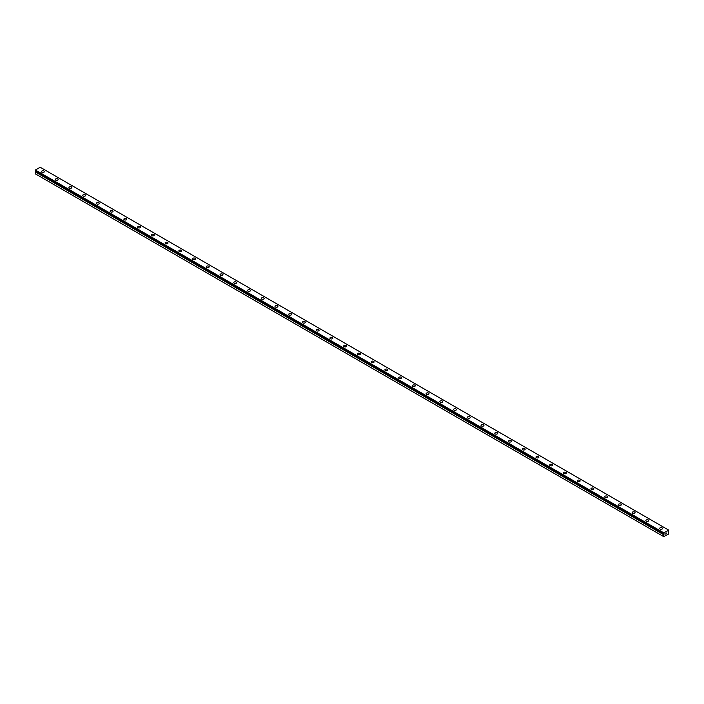 <?xml version="1.0" encoding="UTF-8"?>
<svg xmlns="http://www.w3.org/2000/svg" width="704" height="704" viewBox="0 0 704 704"><rect width="100%" height="100%" fill="white"/><g stroke="black" fill="none" stroke-linecap="round" stroke-linejoin="round"><path stroke-width="1.06" d="M663.652 536.598L668.527 534.098L668.8 531.74L668.105 531.775L668.8 530.174L663.819 532.849L664.118 534.134L35.446 171.459L35.2 173.765L663.652 536.598L663.687 534.626L35.235 171.794M41.466 171.609A1.461 0.845 180 0 1 42.372 170.826A1.461 0.845 180 0 1 43.956 171.01A1.461 0.845 180 0 1 44.387 171.609A1.461 0.845 180 0 1 43.481 172.383A1.461 0.845 180 0 1 41.897 172.198A1.461 0.845 180 0 1 41.466 171.609A1.461 0.845 180 0 1 42.372 170.834A1.461 0.845 180 0 1 43.956 171.01A1.461 0.845 180 0 1 44.387 171.609M55.202 179.538A1.461 0.845 180 0 1 56.109 178.763A1.461 0.845 180 0 1 57.693 178.939A1.461 0.845 180 0 1 58.124 179.538A1.461 0.845 180 0 1 57.218 180.312A1.461 0.845 180 0 1 55.634 180.127A1.461 0.845 180 0 1 55.202 179.538A1.461 0.845 180 0 1 56.109 178.763A1.461 0.845 180 0 1 57.693 178.948A1.461 0.845 180 0 1 58.124 179.538M68.939 187.466A1.461 0.845 180 0 1 69.846 186.692A1.461 0.845 180 0 1 71.43 186.868A1.461 0.845 180 0 1 71.861 187.466A1.461 0.845 180 0 1 70.954 188.241A1.461 0.845 180 0 1 69.37 188.065A1.461 0.845 180 0 1 68.939 187.466A1.461 0.845 180 0 1 69.846 186.692A1.461 0.845 180 0 1 71.43 186.877A1.461 0.845 180 0 1 71.861 187.466M82.676 195.395A1.461 0.845 180 0 1 83.582 194.621A1.461 0.845 180 0 1 85.166 194.806A1.461 0.845 180 0 1 85.598 195.395A1.461 0.845 180 0 1 84.691 196.178A1.461 0.845 180 0 1 83.107 195.994A1.461 0.845 180 0 1 82.676 195.395A1.461 0.845 180 0 1 83.582 194.621A1.461 0.845 180 0 1 85.166 194.806A1.461 0.845 180 0 1 85.598 195.395M96.413 203.324A1.461 0.845 180 0 1 97.319 202.55A1.461 0.845 180 0 1 98.903 202.734A1.461 0.845 180 0 1 99.334 203.333A1.461 0.845 180 0 1 98.428 204.107A1.461 0.845 180 0 1 96.844 203.922A1.461 0.845 180 0 1 96.413 203.324A1.461 0.845 180 0 1 97.319 202.558A1.461 0.845 180 0 1 98.903 202.734A1.461 0.845 180 0 1 99.334 203.324M110.15 211.262A1.461 0.845 180 0 1 111.056 210.478A1.461 0.845 180 0 1 112.64 210.663A1.461 0.845 180 0 1 113.062 211.262A1.461 0.845 180 0 1 112.165 212.036A1.461 0.845 180 0 1 110.581 211.851A1.461 0.845 180 0 1 110.15 211.262A1.461 0.845 180 0 1 111.056 210.487A1.461 0.845 180 0 1 112.64 210.672A1.461 0.845 180 0 1 113.062 211.262M123.886 219.19A1.461 0.845 180 0 1 124.793 218.416A1.461 0.845 180 0 1 126.377 218.592A1.461 0.845 180 0 1 126.799 219.19A1.461 0.845 180 0 1 125.902 219.965A1.461 0.845 180 0 1 124.318 219.789A1.461 0.845 180 0 1 123.886 219.19A1.461 0.845 180 0 1 124.793 218.416A1.461 0.845 180 0 1 126.377 218.601A1.461 0.845 180 0 1 126.799 219.19M137.623 227.119A1.461 0.845 180 0 1 138.53 226.345A1.461 0.845 180 0 1 140.114 226.53A1.461 0.845 180 0 1 140.536 227.119A1.461 0.845 180 0 1 139.638 227.894A1.461 0.845 180 0 1 138.054 227.718A1.461 0.845 180 0 1 137.623 227.119A1.461 0.845 180 0 1 138.53 226.345A1.461 0.845 180 0 1 140.114 226.53A1.461 0.845 180 0 1 140.536 227.119M151.36 235.048A1.461 0.845 180 0 1 152.258 234.274A1.461 0.845 180 0 1 153.85 234.458A1.461 0.845 180 0 1 154.273 235.057A1.461 0.845 180 0 1 153.375 235.831A1.461 0.845 180 0 1 151.791 235.646A1.461 0.845 180 0 1 151.36 235.048A1.461 0.845 180 0 1 152.266 234.274A1.461 0.845 180 0 1 153.85 234.458A1.461 0.845 180 0 1 154.273 235.048M165.097 242.986A1.461 0.845 180 0 1 165.994 242.202A1.461 0.845 180 0 1 167.587 242.387A1.461 0.845 180 0 1 168.01 242.986A1.461 0.845 180 0 1 167.112 243.76A1.461 0.845 180 0 1 165.528 243.575A1.461 0.845 180 0 1 165.097 242.986A1.461 0.845 180 0 1 166.003 242.211A1.461 0.845 180 0 1 167.587 242.387A1.461 0.845 180 0 1 168.01 242.986M178.834 250.914A1.461 0.845 180 0 1 179.731 250.131A1.461 0.845 180 0 1 181.324 250.316A1.461 0.845 180 0 1 181.746 250.914A1.461 0.845 180 0 1 180.849 251.689A1.461 0.845 180 0 1 179.265 251.504A1.461 0.845 180 0 1 178.834 250.914A1.461 0.845 180 0 1 179.74 250.14A1.461 0.845 180 0 1 181.324 250.325A1.461 0.845 180 0 1 181.746 250.914M192.57 258.843A1.461 0.845 180 0 1 193.468 258.069A1.461 0.845 180 0 1 195.061 258.245A1.461 0.845 180 0 1 195.483 258.843A1.461 0.845 180 0 1 194.586 259.618A1.461 0.845 180 0 1 193.002 259.442A1.461 0.845 180 0 1 192.57 258.843A1.461 0.845 180 0 1 193.477 258.069A1.461 0.845 180 0 1 195.061 258.254A1.461 0.845 180 0 1 195.483 258.843M206.307 266.772A1.461 0.845 180 0 1 207.205 265.998A1.461 0.845 180 0 1 208.798 266.182A1.461 0.845 180 0 1 209.22 266.772A1.461 0.845 180 0 1 208.322 267.555A1.461 0.845 180 0 1 206.738 267.37A1.461 0.845 180 0 1 206.307 266.772A1.461 0.845 180 0 1 207.214 265.998A1.461 0.845 180 0 1 208.798 266.182A1.461 0.845 180 0 1 209.22 266.772M220.044 274.701A1.461 0.845 180 0 1 220.942 273.926A1.461 0.845 180 0 1 222.534 274.111A1.461 0.845 180 0 1 222.957 274.71A1.461 0.845 180 0 1 222.059 275.484A1.461 0.845 180 0 1 220.475 275.299A1.461 0.845 180 0 1 220.044 274.701A1.461 0.845 180 0 1 220.95 273.935A1.461 0.845 180 0 1 222.534 274.111A1.461 0.845 180 0 1 222.957 274.701M233.781 282.638A1.461 0.845 180 0 1 234.678 281.855A1.461 0.845 180 0 1 236.271 282.04A1.461 0.845 180 0 1 236.694 282.638A1.461 0.845 180 0 1 235.796 283.413A1.461 0.845 180 0 1 234.212 283.228A1.461 0.845 180 0 1 233.781 282.638A1.461 0.845 180 0 1 234.687 281.864A1.461 0.845 180 0 1 236.271 282.049A1.461 0.845 180 0 1 236.694 282.638M247.518 290.567A1.461 0.845 180 0 1 248.415 289.793A1.461 0.845 180 0 1 250.008 289.969A1.461 0.845 180 0 1 250.43 290.567A1.461 0.845 180 0 1 249.533 291.342A1.461 0.845 180 0 1 247.949 291.166A1.461 0.845 180 0 1 247.518 290.567A1.461 0.845 180 0 1 248.424 289.793A1.461 0.845 180 0 1 250.008 289.978A1.461 0.845 180 0 1 250.43 290.567M261.254 298.496A1.461 0.845 180 0 1 262.152 297.722A1.461 0.845 180 0 1 263.745 297.906A1.461 0.845 180 0 1 264.167 298.496A1.461 0.845 180 0 1 263.27 299.27A1.461 0.845 180 0 1 261.686 299.094A1.461 0.845 180 0 1 261.254 298.496A1.461 0.845 180 0 1 262.152 297.722A1.461 0.845 180 0 1 263.745 297.906A1.461 0.845 180 0 1 264.167 298.496M274.991 306.425A1.461 0.845 180 0 1 275.889 305.65A1.461 0.845 180 0 1 277.482 305.835A1.461 0.845 180 0 1 277.904 306.434A1.461 0.845 180 0 1 277.006 307.208A1.461 0.845 180 0 1 275.422 307.023A1.461 0.845 180 0 1 274.991 306.425A1.461 0.845 180 0 1 275.889 305.65A1.461 0.845 180 0 1 277.482 305.835A1.461 0.845 180 0 1 277.904 306.425M288.728 314.362A1.461 0.845 180 0 1 289.626 313.579A1.461 0.845 180 0 1 291.218 313.764A1.461 0.845 180 0 1 291.641 314.362A1.461 0.845 180 0 1 290.743 315.137A1.461 0.845 180 0 1 289.159 314.952A1.461 0.845 180 0 1 288.728 314.362A1.461 0.845 180 0 1 289.626 313.588A1.461 0.845 180 0 1 291.218 313.764A1.461 0.845 180 0 1 291.641 314.362M302.465 322.291A1.461 0.845 180 0 1 303.362 321.508A1.461 0.845 180 0 1 304.955 321.693A1.461 0.845 180 0 1 305.378 322.291A1.461 0.845 180 0 1 304.48 323.066A1.461 0.845 180 0 1 302.896 322.881A1.461 0.845 180 0 1 302.465 322.291A1.461 0.845 180 0 1 303.362 321.517A1.461 0.845 180 0 1 304.955 321.702A1.461 0.845 180 0 1 305.378 322.291M318.692 329.63A1.461 0.845 180 0 1 319.114 330.22A1.461 0.845 180 0 1 318.217 330.994A1.461 0.845 180 0 1 316.624 330.818A1.461 0.845 180 0 1 316.202 330.22A1.461 0.845 180 0 1 317.099 329.446A1.461 0.845 180 0 1 318.692 329.63M316.202 330.22A1.461 0.845 180 0 1 317.099 329.446A1.461 0.845 180 0 1 318.692 329.622A1.461 0.845 180 0 1 319.114 330.22M329.938 338.149A1.461 0.845 180 0 1 330.836 337.374A1.461 0.845 180 0 1 332.429 337.559A1.461 0.845 180 0 1 332.851 338.149A1.461 0.845 180 0 1 331.954 338.932A1.461 0.845 180 0 1 330.361 338.747A1.461 0.845 180 0 1 329.938 338.149A1.461 0.845 180 0 1 330.836 337.374A1.461 0.845 180 0 1 332.429 337.559A1.461 0.845 180 0 1 332.851 338.149M343.675 346.086A1.461 0.845 180 0 1 344.573 345.312A1.461 0.845 180 0 1 346.166 345.488A1.461 0.845 180 0 1 346.588 346.086M346.166 345.488A1.461 0.845 180 0 1 346.588 346.078A1.461 0.845 180 0 1 345.69 346.861A1.461 0.845 180 0 1 344.098 346.676A1.461 0.845 180 0 1 343.675 346.078A1.461 0.845 180 0 1 344.573 345.303A1.461 0.845 180 0 1 346.166 345.488M357.412 354.015A1.461 0.845 180 0 1 358.31 353.232A1.461 0.845 180 0 1 359.902 353.417A1.461 0.845 180 0 1 360.325 354.015A1.461 0.845 180 0 1 359.427 354.79A1.461 0.845 180 0 1 357.834 354.605A1.461 0.845 180 0 1 357.412 354.015A1.461 0.845 180 0 1 358.31 353.241A1.461 0.845 180 0 1 359.902 353.426A1.461 0.845 180 0 1 360.325 354.015M373.639 361.354A1.461 0.845 180 0 1 374.062 361.944A1.461 0.845 180 0 1 373.164 362.718A1.461 0.845 180 0 1 371.571 362.534A1.461 0.845 180 0 1 371.149 361.944A1.461 0.845 180 0 1 372.046 361.17A1.461 0.845 180 0 1 373.639 361.354M371.149 361.944A1.461 0.845 180 0 1 372.046 361.17A1.461 0.845 180 0 1 373.639 361.346A1.461 0.845 180 0 1 374.062 361.944M384.886 369.873A1.461 0.845 180 0 1 385.783 369.098A1.461 0.845 180 0 1 387.376 369.283A1.461 0.845 180 0 1 387.798 369.873A1.461 0.845 180 0 1 386.901 370.647A1.461 0.845 180 0 1 385.308 370.471A1.461 0.845 180 0 1 384.886 369.873A1.461 0.845 180 0 1 385.783 369.098A1.461 0.845 180 0 1 387.376 369.283A1.461 0.845 180 0 1 387.798 369.873M398.622 377.81A1.461 0.845 180 0 1 399.52 377.027A1.461 0.845 180 0 1 401.104 377.212A1.461 0.845 180 0 1 401.535 377.81M401.104 377.212A1.461 0.845 180 0 1 401.535 377.802A1.461 0.845 180 0 1 400.638 378.585A1.461 0.845 180 0 1 399.045 378.4A1.461 0.845 180 0 1 398.622 377.802A1.461 0.845 180 0 1 399.52 377.027A1.461 0.845 180 0 1 401.104 377.212M412.359 385.739A1.461 0.845 180 0 1 413.257 384.956A1.461 0.845 180 0 1 414.841 385.141A1.461 0.845 180 0 1 415.272 385.739A1.461 0.845 180 0 1 414.374 386.514A1.461 0.845 180 0 1 412.782 386.329A1.461 0.845 180 0 1 412.359 385.739A1.461 0.845 180 0 1 413.257 384.965A1.461 0.845 180 0 1 414.841 385.141A1.461 0.845 180 0 1 415.272 385.739M428.578 393.078A1.461 0.845 180 0 1 429.009 393.668A1.461 0.845 180 0 1 428.111 394.442A1.461 0.845 180 0 1 426.518 394.258A1.461 0.845 180 0 1 426.096 393.668A1.461 0.845 180 0 1 426.994 392.894A1.461 0.845 180 0 1 428.578 393.078M426.096 393.668A1.461 0.845 180 0 1 426.994 392.885A1.461 0.845 180 0 1 428.578 393.07A1.461 0.845 180 0 1 429.009 393.668M439.833 401.597A1.461 0.845 180 0 1 440.73 400.822A1.461 0.845 180 0 1 442.314 400.998A1.461 0.845 180 0 1 442.746 401.597A1.461 0.845 180 0 1 441.848 402.371A1.461 0.845 180 0 1 440.255 402.195A1.461 0.845 180 0 1 439.833 401.597A1.461 0.845 180 0 1 440.73 400.822A1.461 0.845 180 0 1 442.314 401.007A1.461 0.845 180 0 1 442.746 401.597M453.57 409.526A1.461 0.845 180 0 1 454.467 408.751A1.461 0.845 180 0 1 456.051 408.936A1.461 0.845 180 0 1 456.482 409.526A1.461 0.845 180 0 1 455.585 410.309A1.461 0.845 180 0 1 453.992 410.124A1.461 0.845 180 0 1 453.57 409.526A1.461 0.845 180 0 1 454.467 408.751A1.461 0.845 180 0 1 456.051 408.936A1.461 0.845 180 0 1 456.482 409.526M467.306 417.454A1.461 0.845 180 0 1 468.204 416.68A1.461 0.845 180 0 1 469.788 416.865A1.461 0.845 180 0 1 470.219 417.463A1.461 0.845 180 0 1 469.322 418.238A1.461 0.845 180 0 1 467.729 418.053A1.461 0.845 180 0 1 467.306 417.454A1.461 0.845 180 0 1 468.204 416.689A1.461 0.845 180 0 1 469.788 416.865A1.461 0.845 180 0 1 470.219 417.454M483.525 424.802A1.461 0.845 180 0 1 483.956 425.392A1.461 0.845 180 0 1 483.058 426.166A1.461 0.845 180 0 1 481.466 425.982A1.461 0.845 180 0 1 481.043 425.392A1.461 0.845 180 0 1 481.941 424.618A1.461 0.845 180 0 1 483.525 424.802M481.043 425.392A1.461 0.845 180 0 1 481.941 424.609A1.461 0.845 180 0 1 483.525 424.794A1.461 0.845 180 0 1 483.956 425.392M494.78 433.321A1.461 0.845 180 0 1 495.678 432.546A1.461 0.845 180 0 1 497.262 432.722A1.461 0.845 180 0 1 497.693 433.321A1.461 0.845 180 0 1 496.795 434.095A1.461 0.845 180 0 1 495.202 433.91A1.461 0.845 180 0 1 494.78 433.321A1.461 0.845 180 0 1 495.678 432.546A1.461 0.845 180 0 1 497.262 432.731A1.461 0.845 180 0 1 497.693 433.321M508.517 441.25A1.461 0.845 180 0 1 509.414 440.475A1.461 0.845 180 0 1 510.998 440.66A1.461 0.845 180 0 1 511.43 441.25A1.461 0.845 180 0 1 510.532 442.024A1.461 0.845 180 0 1 508.939 441.848A1.461 0.845 180 0 1 508.517 441.25A1.461 0.845 180 0 1 509.414 440.475A1.461 0.845 180 0 1 510.998 440.66A1.461 0.845 180 0 1 511.43 441.25M522.254 449.178A1.461 0.845 180 0 1 523.151 448.404A1.461 0.845 180 0 1 524.735 448.589A1.461 0.845 180 0 1 525.166 449.187A1.461 0.845 180 0 1 524.269 449.962A1.461 0.845 180 0 1 522.676 449.777A1.461 0.845 180 0 1 522.254 449.178A1.461 0.845 180 0 1 523.151 448.404A1.461 0.845 180 0 1 524.735 448.589A1.461 0.845 180 0 1 525.166 449.178M535.99 457.116A1.461 0.845 180 0 1 536.888 456.333A1.461 0.845 180 0 1 538.472 456.518A1.461 0.845 180 0 1 538.903 457.116A1.461 0.845 180 0 1 538.006 457.89A1.461 0.845 180 0 1 536.413 457.706A1.461 0.845 180 0 1 535.99 457.116A1.461 0.845 180 0 1 536.888 456.342A1.461 0.845 180 0 1 538.472 456.518A1.461 0.845 180 0 1 538.903 457.116M549.727 465.045A1.461 0.845 180 0 1 550.625 464.262A1.461 0.845 180 0 1 552.209 464.446A1.461 0.845 180 0 1 552.64 465.045A1.461 0.845 180 0 1 551.742 465.819A1.461 0.845 180 0 1 550.15 465.634A1.461 0.845 180 0 1 549.727 465.045A1.461 0.845 180 0 1 550.625 464.27A1.461 0.845 180 0 1 552.209 464.455A1.461 0.845 180 0 1 552.64 465.045M563.464 472.974A1.461 0.845 180 0 1 564.362 472.199A1.461 0.845 180 0 1 565.946 472.375A1.461 0.845 180 0 1 566.377 472.974A1.461 0.845 180 0 1 565.47 473.748A1.461 0.845 180 0 1 563.886 473.572A1.461 0.845 180 0 1 563.464 472.974A1.461 0.845 180 0 1 564.362 472.199A1.461 0.845 180 0 1 565.946 472.384A1.461 0.845 180 0 1 566.377 472.974M577.201 480.902A1.461 0.845 180 0 1 578.098 480.128A1.461 0.845 180 0 1 579.682 480.313A1.461 0.845 180 0 1 580.114 480.902A1.461 0.845 180 0 1 579.207 481.686A1.461 0.845 180 0 1 577.623 481.501A1.461 0.845 180 0 1 577.201 480.902A1.461 0.845 180 0 1 578.098 480.128A1.461 0.845 180 0 1 579.682 480.313A1.461 0.845 180 0 1 580.114 480.902M590.938 488.831A1.461 0.845 180 0 1 591.835 488.057A1.461 0.845 180 0 1 593.419 488.242A1.461 0.845 180 0 1 593.85 488.84A1.461 0.845 180 0 1 592.944 489.614A1.461 0.845 180 0 1 591.36 489.43A1.461 0.845 180 0 1 590.938 488.831A1.461 0.845 180 0 1 591.835 488.066A1.461 0.845 180 0 1 593.419 488.242A1.461 0.845 180 0 1 593.85 488.831M604.666 496.769A1.461 0.845 180 0 1 605.572 495.986A1.461 0.845 180 0 1 607.156 496.17A1.461 0.845 180 0 1 607.587 496.769A1.461 0.845 180 0 1 606.681 497.543A1.461 0.845 180 0 1 605.097 497.358A1.461 0.845 180 0 1 604.666 496.769A1.461 0.845 180 0 1 605.572 495.994A1.461 0.845 180 0 1 607.156 496.179A1.461 0.845 180 0 1 607.587 496.769M618.402 504.698A1.461 0.845 180 0 1 619.309 503.923A1.461 0.845 180 0 1 620.893 504.099A1.461 0.845 180 0 1 621.324 504.698A1.461 0.845 180 0 1 620.418 505.472A1.461 0.845 180 0 1 618.834 505.287A1.461 0.845 180 0 1 618.402 504.698A1.461 0.845 180 0 1 619.309 503.923A1.461 0.845 180 0 1 620.893 504.108A1.461 0.845 180 0 1 621.324 504.698M632.139 512.626A1.461 0.845 180 0 1 633.046 511.852A1.461 0.845 180 0 1 634.63 512.037A1.461 0.845 180 0 1 635.061 512.626A1.461 0.845 180 0 1 634.154 513.401A1.461 0.845 180 0 1 632.57 513.225A1.461 0.845 180 0 1 632.139 512.626A1.461 0.845 180 0 1 633.046 511.852A1.461 0.845 180 0 1 634.63 512.037A1.461 0.845 180 0 1 635.061 512.626M645.876 520.555A1.461 0.845 180 0 1 646.782 519.781A1.461 0.845 180 0 1 648.366 519.966A1.461 0.845 180 0 1 648.798 520.564A1.461 0.845 180 0 1 647.891 521.338A1.461 0.845 180 0 1 646.307 521.154A1.461 0.845 180 0 1 645.876 520.555A1.461 0.845 180 0 1 646.782 519.781A1.461 0.845 180 0 1 648.366 519.966A1.461 0.845 180 0 1 648.798 520.555M659.613 528.493A1.461 0.845 180 0 1 660.519 527.71A1.461 0.845 180 0 1 662.103 527.894A1.461 0.845 180 0 1 662.534 528.493A1.461 0.845 180 0 1 661.628 529.267A1.461 0.845 180 0 1 660.044 529.082A1.461 0.845 180 0 1 659.613 528.493A1.461 0.845 180 0 1 660.519 527.718A1.461 0.845 180 0 1 662.103 527.894A1.461 0.845 180 0 1 662.534 528.493M665.72 534.125L666.107 533.122M666.336 533.764L666.723 532.919M663.687 534.626L664.118 534.134M663.652 533.694L35.209 170.861L663.652 533.685L35.209 170.861L35.376 170.016L40.181 167.244L668.624 530.077M663.819 532.849L35.376 170.016M663.652 533.148L35.2 170.315M663.652 534.714L35.2 171.882M663.951 534.23L35.499 171.398M663.898 534.292L35.446 171.459"/></g></svg>
